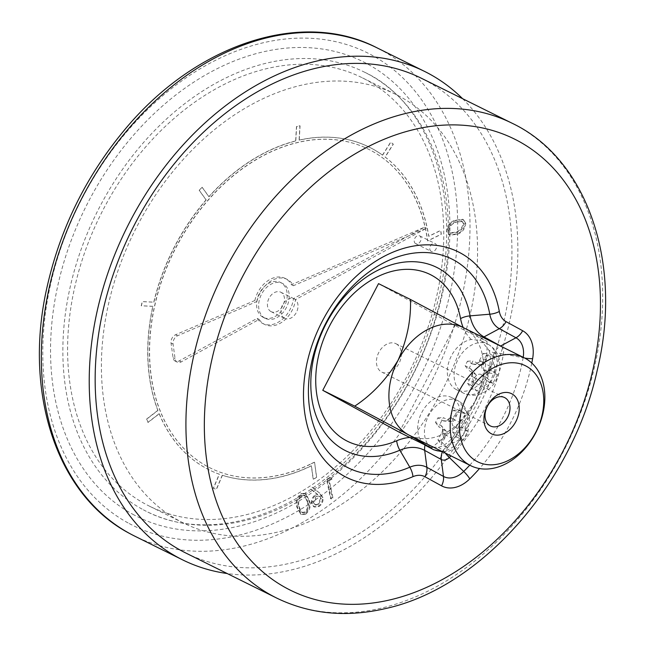 <?xml version="1.0" encoding="UTF-8"?>
<svg xmlns="http://www.w3.org/2000/svg" width="645" height="645" viewBox="0 0 645 645"><rect width="100%" height="100%" fill="white"/><g stroke="black" fill="none" stroke-linecap="round" stroke-linejoin="round"><path stroke-width="0.48" stroke-dasharray="3.23 2.42" d="M332.078 479.041L330.643 477.768L327.209 479.743L331.24 498.948L332.973 497.948L329.337 480.622L332.078 479.041L330.643 477.768M319.799 493.207L312.688 487.564L311.462 489.426L317.832 494.57L315.969 495.247C312.954 497.4 311.704 500.262 312.204 503.834L314.389 507.035L318.896 506.599C322.081 504.398 323.435 501.423 322.96 497.674L319.799 493.207L312.011 487.225L310.785 489.087L317.155 494.239L315.292 494.909C312.277 497.061 311.027 499.923 311.527 503.495L313.712 506.696L318.219 506.269C321.404 504.068 322.758 501.092 322.282 497.335L319.122 492.877M305.762 514.17C309.898 510.364 311.148 505.882 309.503 500.714L305.738 493.643L301.529 493.997C297.321 497.819 296.015 502.342 297.595 507.583L301.417 514.525L305.762 514.17L305.085 513.839C309.221 510.034 310.471 505.543 308.826 500.383L305.061 493.312L300.852 493.659C296.652 497.48 295.337 502.012 296.918 507.244L300.739 514.186L305.085 513.839M465.754 223.404L463.481 219.622L455.878 220.582C450.807 222.13 447.92 225.702 447.211 231.289L449.557 235.167L457.103 234.32C462.183 232.684 465.069 229.04 465.754 223.404L462.804 219.292L455.201 220.251C450.129 221.791 447.243 225.363 446.534 230.958L448.88 234.836L456.434 233.99C461.514 232.345 464.392 228.709 465.077 223.065M284.461 318.259A10.852 7.861 -63.6 0 1 282.518 305.012A10.852 7.861 -63.6 0 1 294.305 298.917A10.852 7.861 -63.6 0 1 296.531 312.14A10.852 7.861 -63.6 0 1 284.663 318.372A10.852 7.861 -63.6 0 1 284.461 318.259M178.705 520.547A239.166 173.199 -63.6 0 1 135.901 228.548A239.166 173.199 -63.6 0 1 395.708 94.364A239.166 173.199 -63.6 0 1 444.663 385.573A239.166 173.199 -63.6 0 1 183.261 522.926A239.166 173.199 -63.6 0 1 178.705 520.547M431.174 251.348A4.378 3.169 -63.6 0 1 430.392 246.003A4.378 3.169 -63.6 0 1 435.149 243.544A4.378 3.169 -63.6 0 1 436.044 248.873A4.378 3.169 -63.6 0 1 431.263 251.389A4.378 3.169 -63.6 0 1 431.174 251.348M314.558 462.199L316.695 477.526L313.301 479.187L311.43 465.819A180.124 130.443 -63.6 0 1 222.42 475.292L216.438 489.426L213.447 488.346L219.405 474.26A180.124 130.443 -63.6 0 1 209.488 470.028A180.124 130.443 -63.6 0 1 159.275 413.759L148.044 422.451L146.77 419.097L157.96 410.438A180.124 130.443 -63.6 0 1 152.946 306.367L141.376 305.811L142.368 301.65L153.905 302.199A180.124 130.443 -63.6 0 1 206.198 199.966L199.329 190.412L202.159 187.252L209.004 196.773A180.124 130.443 -63.6 0 1 295.789 140.989L296.619 126.605L300.054 125.831L299.224 140.159A180.124 130.443 -63.6 0 1 369.488 147.262A180.124 130.443 -63.6 0 1 382.63 155.163L390.797 142.222L393.337 144.174L385.194 157.066A180.124 130.443 -63.6 0 1 428.828 236.312L440.769 230.458L441.309 234.28L427.7 240.94L427.127 237.142A177.931 128.855 116.4 0 0 384.033 158.912L381.461 157.009A177.931 128.855 116.4 0 0 368.513 149.221A177.931 128.855 116.4 0 0 299.111 142.206L295.668 143.037A177.931 128.855 116.4 0 0 209.988 198.136L207.174 201.321A177.931 128.855 116.4 0 0 155.55 302.279L154.598 306.44A177.931 128.855 116.4 0 0 159.557 409.196L160.871 412.526A177.931 128.855 116.4 0 0 210.455 468.068A177.931 128.855 116.4 0 0 220.259 472.245L223.267 473.277A177.931 128.855 116.4 0 0 311.164 463.908L314.558 462.199L316.566 477.453L313.164 479.122L311.293 465.754A180.124 130.443 -63.6 0 1 222.283 475.22L222.42 475.292M385.194 157.066L385.057 157.001A180.124 130.443 -63.6 0 1 428.691 236.239L440.64 230.394L441.172 234.216L427.571 240.875L426.99 237.078A177.931 128.855 116.4 0 0 383.896 158.839L381.332 156.937A177.931 128.855 116.4 0 0 368.376 149.156A177.931 128.855 116.4 0 0 298.974 142.142L295.531 142.964A177.931 128.855 116.4 0 0 209.851 198.063L207.037 201.256A177.931 128.855 116.4 0 0 155.413 302.207L154.461 306.375A177.931 128.855 116.4 0 0 159.42 409.132L160.742 412.453A177.931 128.855 116.4 0 0 210.318 467.996A177.931 128.855 116.4 0 0 220.122 472.18L223.138 473.212A177.931 128.855 116.4 0 0 311.027 463.844L311.164 463.908M219.405 474.26L219.268 474.188A180.124 130.443 -63.6 0 1 209.351 469.963A180.124 130.443 -63.6 0 1 159.138 413.695L159.275 413.759M157.96 410.438L157.823 410.365A180.124 130.443 -63.6 0 1 152.817 306.294L152.946 306.367M153.905 302.199L153.768 302.134A180.124 130.443 -63.6 0 1 206.061 199.894L206.198 199.966M209.004 196.773L208.867 196.709A180.124 130.443 -63.6 0 1 295.652 140.916L295.789 140.989M299.224 140.159L299.087 140.094A180.124 130.443 -63.6 0 1 369.351 147.197A180.124 130.443 -63.6 0 1 382.493 155.098L382.63 155.163M254.872 300.489A25.179 18.229 -63.6 0 1 285.114 278.382A25.179 18.229 -63.6 0 1 291.411 284.703L424.483 227.209L293.475 298.611A25.179 18.229 -63.6 0 1 262.749 323.492A25.179 18.229 -63.6 0 1 257.17 318.396L179.205 360.886A6.571 4.757 -63.6 0 1 175.255 361.16A6.571 4.757 -63.6 0 1 173.07 357.773L171.03 343.1A6.571 4.757 -63.6 0 1 175.577 334.755L254.872 300.489L256.904 301.497A25.179 18.229 -63.6 0 1 287.138 279.382A25.179 18.229 -63.6 0 1 293.443 285.711L426.514 228.217L295.507 299.611A25.179 18.229 -63.6 0 1 264.781 324.491A25.179 18.229 -63.6 0 1 259.193 319.404L181.229 361.893A6.571 4.757 -63.6 0 1 177.286 362.159A6.571 4.757 -63.6 0 1 175.101 358.773L173.053 344.099A6.571 4.757 -63.6 0 1 177.601 335.763L256.904 301.497M264.91 318.187A19.471 14.101 -63.6 0 1 261.427 294.41A19.471 14.101 -63.6 0 1 282.583 283.486A19.471 14.101 -63.6 0 1 286.565 307.197A19.471 14.101 -63.6 0 1 265.28 318.38A19.471 14.101 -63.6 0 1 264.91 318.187M489.523 382.058L486.741 380.534A3.281 2.378 116.4 0 0 483.137 382.3L481.106 386.178L477.171 391.144L470.673 387.589L476.179 378.494A3.281 2.378 116.4 0 0 476.091 374.826A3.281 2.378 116.4 0 0 475.615 374.439L468.23 370.028L472.962 360.966L480.686 364.739A3.281 2.378 116.4 0 0 481.404 364.949A3.281 2.378 116.4 0 0 484.29 362.974L488.596 353.307L492.046 355.105L495.094 356.87L493.272 362.909L491.248 366.787A3.281 2.378 116.4 0 0 491.812 370.835L497.545 374.431L492.804 383.493L489.523 382.058A14.23 10.304 116.4 0 1 481.106 386.178M457.112 437.213L463.175 440.172L467.915 431.11L462.183 427.514A3.281 2.378 -63.6 0 1 461.618 423.467L463.642 419.581L465.464 413.55L462.417 411.784L458.966 409.986L454.66 419.653A3.281 2.378 -63.6 0 1 451.774 421.628A3.281 2.378 -63.6 0 1 451.057 421.419L443.333 417.646L438.592 426.708L445.985 431.118A3.281 2.378 -63.6 0 1 446.461 431.497A3.281 2.378 -63.6 0 1 446.55 435.173L441.043 444.268L447.541 447.824L451.476 442.857L453.5 438.979A3.281 2.378 -63.6 0 1 457.112 437.213L451.71 431.263L456.797 434.053L459.151 429.554L454.056 426.764A6.216 4.499 -63.6 0 1 452.992 419.089L456.7 411.994L453.475 410.22L449.759 417.323A6.216 4.499 -63.6 0 1 444.3 421.064A6.216 4.499 -63.6 0 1 442.93 420.669L437.842 417.879L435.488 422.378L440.575 425.168A6.216 4.499 -63.6 0 1 441.486 425.894A6.216 4.499 -63.6 0 1 441.648 432.835L437.939 439.938L441.164 441.704L444.881 434.609A6.216 4.499 -63.6 0 1 451.71 431.263M489.023 350.364A27.364 19.818 -63.6 0 1 482.057 381.098A27.364 19.818 -63.6 0 1 456.684 389.782A27.364 19.818 -63.6 0 1 448.662 362.659A27.364 19.818 -63.6 0 1 471.221 339.488L479.848 340.294L481.493 340.995L489.023 350.364L493.941 353.057A13.134 9.054 118.7 0 1 500.512 346.067M427.554 446.711L438.294 447.396A27.364 19.818 116.4 0 0 459.619 423.652A27.364 19.818 116.4 0 0 451.355 397.425A27.364 19.818 116.4 0 0 425.402 406.826A27.364 19.818 116.4 0 0 419.572 438.269L425.039 445.131M399.263 432.223L455.039 325.54L378.534 283.631M185.857 553.039A264.998 191.904 116.4 0 0 475.486 400.851A264.998 191.904 116.4 0 0 421.25 78.19M462.594 98.685A272.545 197.37 -63.6 0 1 480.388 403.278A272.545 197.37 -63.6 0 1 227.193 573.534M144.891 503.785A239.166 173.199 -63.6 0 1 102.087 211.786A239.166 173.199 -63.6 0 1 361.893 77.602A239.166 173.199 -63.6 0 1 410.849 368.803A239.166 173.199 -63.6 0 1 149.447 506.164A239.166 173.199 -63.6 0 1 144.891 503.785M142.102 509.123A245.181 177.552 -63.6 0 1 98.225 209.77A245.181 177.552 -63.6 0 1 364.57 72.208A245.181 177.552 -63.6 0 1 414.751 370.746A245.181 177.552 -63.6 0 1 146.77 511.558A245.181 177.552 -63.6 0 1 142.102 509.123M486.967 341.374C487.668 361.531 483.508 381.856 474.494 402.351A60.203 43.594 116.4 0 0 464.126 328.055L486.967 341.374L455.039 325.54M409.502 435.335A60.203 43.594 116.4 0 0 474.494 402.351L455.467 427.546L432.779 446.872M464.126 328.055A60.203 43.594 116.4 0 0 462.981 327.458M396.256 343.866A15.875 11.497 -63.6 0 1 399.094 363.24A15.875 11.497 -63.6 0 1 381.856 372.149A15.875 11.497 -63.6 0 1 378.607 352.823A15.875 11.497 -63.6 0 1 395.949 343.704A15.875 11.497 -63.6 0 1 396.256 343.866M459.151 429.554L467.915 431.11M456.797 434.053L463.175 440.172M441.164 441.704L447.541 447.824M437.939 439.938L441.043 444.268M435.488 422.378L438.592 426.708M437.842 417.879L443.333 417.646M453.475 410.22L458.966 409.986M456.7 411.994L465.464 413.55M486.427 377.373L481.339 374.584A6.216 4.499 116.4 0 0 474.51 377.93L470.794 385.025L467.569 383.259L471.277 376.156A6.216 4.499 116.4 0 0 471.116 369.214A6.216 4.499 116.4 0 0 470.213 368.489L465.118 365.699L467.472 361.2L472.559 363.99A6.216 4.499 116.4 0 0 473.93 364.385A6.216 4.499 116.4 0 0 479.396 360.644L483.105 353.541L486.33 355.314L482.621 362.409A6.216 4.499 116.4 0 0 483.694 370.085L488.781 372.875L486.427 377.373L492.804 383.493M470.794 385.025L477.171 391.144M467.569 383.259L470.673 387.589M465.118 365.699L468.23 370.028M467.472 361.2L472.962 360.966M483.105 353.541L488.596 353.307M486.33 355.314L495.094 356.87M488.781 372.875L497.545 374.431M270.932 311.559A10.852 7.861 -63.6 0 1 268.989 298.304A10.852 7.861 -63.6 0 1 280.777 292.217A10.852 7.861 -63.6 0 1 283.002 305.432A10.852 7.861 -63.6 0 1 271.142 311.664A10.852 7.861 -63.6 0 1 270.932 311.559M291.411 284.703L293.443 285.711M424.483 227.209L426.514 228.217M293.475 298.611L295.507 299.611M257.17 318.396L259.193 319.404M262.886 317.179A19.471 14.101 -63.6 0 1 259.395 293.411A19.471 14.101 -63.6 0 1 280.551 282.478A19.471 14.101 -63.6 0 1 284.534 306.19A19.471 14.101 -63.6 0 1 263.257 317.372A19.471 14.101 -63.6 0 1 262.886 317.179M415.622 243.633A4.378 3.169 -63.6 0 1 414.84 238.287A4.378 3.169 -63.6 0 1 419.597 235.828A4.378 3.169 -63.6 0 1 420.492 241.166A4.378 3.169 -63.6 0 1 415.703 243.681A4.378 3.169 -63.6 0 1 415.622 243.633M311.027 463.844L314.421 462.126M222.283 475.22L216.301 489.362L213.31 488.281L219.268 474.188M159.138 413.695L147.915 422.386L146.633 419.032L157.823 410.365M152.817 306.294L141.239 305.746L142.231 301.586L153.768 302.134M206.061 199.894L199.192 190.348L202.022 187.187L208.867 196.709M295.652 140.916L296.482 126.533L299.917 125.759L299.087 140.094M382.493 155.098L390.66 142.158L393.2 144.101L385.057 157.001M455.41 222.13L461.772 221.154L463.481 223.815L460.772 229.402L456.297 232.087L449.863 232.918L448.219 230.305C449.017 225.952 451.411 223.226 455.41 222.13L462.449 221.493L464.158 224.146L461.441 229.733L456.974 232.418L450.541 233.248L448.896 230.644C449.686 226.29 452.089 223.565 456.088 222.469M455.201 220.251L455.878 220.582M456.434 233.99L457.103 234.32M446.534 230.958L447.211 231.289M448.219 230.305L448.896 230.644M463.481 223.815L464.158 224.146M460.772 229.402L461.441 229.733M456.297 232.087L456.974 232.418M307.181 501.367C308.592 505.366 307.754 508.953 304.658 512.138L301.731 512.34L300.248 510.904L298.554 506.341C297.24 502.31 298.111 498.706 301.175 495.521L304.15 495.336L307.181 501.367L307.858 501.705C309.269 505.696 308.431 509.292 305.335 512.469L302.408 512.678L300.925 511.235L299.232 506.68C297.917 502.649 298.788 499.037 301.844 495.86L304.827 495.674L307.858 501.705M296.918 507.244L297.595 507.583M300.852 493.659L301.529 493.997M301.175 495.521L301.844 495.86M304.658 512.138L305.335 512.469M300.248 510.904L300.925 511.235M298.554 506.341L299.232 506.68M316.066 496.352L319.065 496.11L320.581 498.295L317.759 504.438L314.76 504.68L313.244 502.519L316.066 496.352L319.743 496.448L321.258 498.625L318.436 504.769L315.437 505.011L313.922 502.858L316.743 496.69M312.011 487.225L312.688 487.564M322.282 497.335L322.96 497.674M318.219 506.269L318.896 506.599M311.527 503.495L312.204 503.834M315.292 494.909L315.969 495.247M317.155 494.239L317.832 494.57M310.785 489.087L311.462 489.426M313.244 502.519L313.922 502.858M320.581 498.295L321.258 498.625M317.759 504.438L318.436 504.769M329.966 477.429L326.531 479.404L330.562 498.617L332.296 497.618L328.66 480.283L329.337 480.622M328.66 480.283L331.401 478.703M332.296 497.618L332.973 497.948M330.562 498.617L331.24 498.948M326.531 479.404L327.209 479.743M472.833 372.915A14.23 10.304 116.4 0 0 474.156 382.372M486.322 359.096A14.23 10.304 116.4 0 0 477.905 363.216M494.594 372.358A14.23 10.304 116.4 0 0 493.272 362.909M488.273 344.374A27.364 19.818 -63.6 0 1 495.787 353.718A27.364 19.818 -63.6 0 1 488.821 384.444A27.364 19.818 -63.6 0 1 463.441 393.136A27.364 19.818 -63.6 0 1 457.845 359.813A27.364 19.818 -63.6 0 1 487.749 344.099A27.364 19.818 -63.6 0 1 488.273 344.374M451.476 442.857A14.23 10.304 116.4 0 0 459.893 438.737M443.204 429.594A14.23 10.304 116.4 0 0 444.518 439.051M456.692 415.775A14.23 10.304 116.4 0 0 448.275 419.895M471.221 339.488A54.696 39.611 -63.6 0 1 463.183 327.539M409.857 437.471A54.696 39.611 -63.6 0 1 419.572 438.269M438.294 447.396L443.236 450.089A136.853 99.104 116.4 0 0 493.949 353.081L493.941 353.057M442.357 451.96A13.134 9.054 118.7 0 1 443.212 450.097M531.794 363.038A169.627 122.84 -63.6 0 1 479.485 468.56M512.009 123.187A264.998 191.904 -63.6 0 1 566.246 445.84A264.998 191.904 -63.6 0 1 276.616 598.036M133.168 535.342L134.62 536.076A272.545 197.37 116.4 0 0 432.505 379.542A272.545 197.37 116.4 0 0 376.72 47.69M132.636 514.194A253.945 183.898 116.4 0 0 448.799 253.251A253.945 183.898 116.4 0 0 169.345 100.152A253.945 183.898 116.4 0 0 132.636 514.194M128.073 522.926A263.789 191.033 -63.6 0 1 166.208 92.816A263.789 191.033 -63.6 0 1 456.507 251.856A263.789 191.033 -63.6 0 1 128.073 522.926M501.294 346.454A9.32 6.748 -63.6 0 1 503.455 353.936A146.141 105.828 -63.6 0 1 450.944 455.878M469.729 465.19A160.339 116.116 116.4 0 0 523.127 357.781A23.518 17.028 116.4 0 0 523.208 357.314M524.716 358.064A13.134 3.378 10.2 0 1 523.127 357.781L503.455 353.936A13.134 3.378 -169.8 0 0 493.949 353.081M443.236 450.089A13.134 3.87 -134.8 0 0 445.292 453.072M479.848 340.294A13.134 9.054 118.7 0 1 483.121 337.44M430.916 447.912A27.364 19.818 -63.6 0 1 429.336 414.388A27.364 19.818 -63.6 0 1 458.119 400.779A27.364 19.818 -63.6 0 1 458.643 401.045A27.364 19.818 -63.6 0 1 463.537 434.456A27.364 19.818 -63.6 0 1 433.811 449.807M464.964 429.038A14.23 10.304 116.4 0 0 463.642 419.581M454.056 426.764L462.183 427.514M444.881 434.609L453.5 438.979M441.648 432.835L446.55 435.173M440.575 425.168L445.985 431.118M442.93 420.669L451.057 421.419M449.759 417.323L454.66 419.653M452.992 419.089L461.618 423.467M481.339 374.584L486.741 380.534M474.51 377.93L483.137 382.3M471.277 376.156L476.179 378.494M470.213 368.489L475.615 374.439M472.559 363.99L480.686 364.739M479.396 360.644L484.29 362.974M482.621 362.409L491.248 366.787M483.694 370.085L491.812 370.835M179.205 360.886L181.229 361.893M173.07 357.773L175.101 358.773M171.03 343.1L173.053 344.099M175.577 334.755L177.601 335.763M308.826 500.383L309.503 500.714M456.684 389.782L463.441 393.136C471.237 396.554 478.832 395.853 486.225 391.031C500.875 382.09 506.712 355.371 488.499 344.486L481.493 340.995M364.57 72.208C431.924 103.49 464.239 202.586 437.068 303.916C420.226 370.891 379.421 435.577 328.523 476.204C269.078 524.707 198.104 537.809 146.77 511.558M133.072 535.294L131.806 534.64M131.395 534.423L130.604 534.004M395.708 94.364L361.893 77.602M183.261 522.926L149.447 506.164M504.567 397.554L395.949 343.704M490.466 425.99L381.856 372.149M443.075 451.976L448.581 451.298L456.596 447.703L467.706 434.101L469.729 416.331L458.869 401.166L451.355 397.425M446.461 431.497L441.486 425.894M451.774 421.628L444.3 421.064M476.091 374.826L471.116 369.214M481.404 364.949L473.93 364.385M271.142 311.664L284.663 318.372M280.777 292.217L294.305 298.917M285.114 278.382L287.138 279.382M262.749 323.492L264.781 324.491M175.255 361.16L177.286 362.159M263.257 317.372L265.28 318.38M280.551 282.478L282.583 283.486M415.703 243.681L431.263 251.389M419.597 235.828L435.149 243.544M463.481 219.622L462.804 219.292M449.557 235.167L448.88 234.836M462.449 221.493L461.772 221.154M450.541 233.248L449.863 232.918M301.417 514.525L300.739 514.186M305.738 493.643L305.061 493.312M304.827 495.674L304.15 495.336M302.408 512.678L301.731 512.34M314.389 507.035L313.712 506.696M319.743 496.448L319.065 496.11M315.437 505.011L314.76 504.68"/><path stroke-width="0.97" d="M354.702 406.14C371.722 394.966 386.153 379.728 397.989 360.442C407.011 339.947 411.171 319.622 410.47 299.465L378.534 283.631L322.766 390.314L399.263 432.223L431.199 448.049L408.358 434.738L354.702 406.14L322.766 390.314M450.944 455.878A146.141 105.828 -63.6 0 1 449.299 457.523A9.32 6.748 -63.6 0 1 441.285 459.506L424.684 450.404A13.134 9.054 118.7 0 1 425.039 445.131L433.811 449.807A27.364 19.818 -63.6 0 1 431.336 448.251A27.364 19.818 -63.6 0 1 430.916 447.912M180.81 550.411A264.998 191.904 116.4 0 0 185.857 553.039L276.616 598.036A264.998 191.904 -63.6 0 1 271.569 595.399A264.998 191.904 -63.6 0 1 224.138 271.868A264.998 191.904 -63.6 0 1 512.009 123.187L421.25 78.19A264.998 191.904 116.4 0 0 133.378 226.871A264.998 191.904 116.4 0 0 180.81 550.411M227.193 573.534A272.545 197.37 -63.6 0 1 182.503 559.812A272.545 197.37 -63.6 0 1 177.31 557.103A272.545 197.37 -63.6 0 1 128.532 224.347A272.545 197.37 -63.6 0 1 424.603 71.426A272.545 197.37 -63.6 0 1 462.594 98.685M410.47 299.465L464.126 328.055M432.779 446.872L431.199 448.049M525.401 358.435A60.203 43.594 -63.6 0 1 536.172 431.932A60.203 43.594 -63.6 0 1 470.777 465.706A60.203 43.594 -63.6 0 1 458.458 392.41A60.203 43.594 -63.6 0 1 524.256 357.83A60.203 43.594 -63.6 0 1 525.401 358.435M524.256 357.83L462.981 327.458A60.203 43.594 116.4 0 0 397.989 360.442A60.203 43.594 116.4 0 0 408.358 434.738A60.203 43.594 116.4 0 0 409.502 435.335L470.777 465.706M504.866 397.707A15.875 11.497 116.4 0 0 504.567 397.554A15.875 11.497 116.4 0 0 487.217 406.664A15.875 11.497 116.4 0 0 490.466 425.99A15.875 11.497 116.4 0 0 507.712 417.089A15.875 11.497 116.4 0 0 504.866 397.707M511.969 393.901A22.438 16.246 -63.6 0 1 508.72 430.489A22.438 16.246 -63.6 0 1 484.032 416.96A22.438 16.246 -63.6 0 1 511.969 393.901M526.417 366.263A53.632 38.837 116.4 0 0 459.643 421.378A53.632 38.837 116.4 0 0 518.661 453.709A53.632 38.837 116.4 0 0 526.417 366.263M463.183 327.539A54.696 39.611 -63.6 0 1 460.562 318.606A93.073 67.403 116.4 0 0 376.398 277.294A93.073 67.403 116.4 0 0 316.429 392.007A93.073 67.403 116.4 0 0 396.691 440.777A54.696 39.611 -63.6 0 1 409.857 437.471M479.485 468.56A169.627 122.84 -63.6 0 1 469.778 478.864A32.806 23.76 -63.6 0 1 441.559 485.838L424.95 476.744A13.134 9.054 -61.3 0 0 426.877 467.335L424.684 450.404A45.408 32.887 116.4 0 0 399.852 450.218L409.809 467.206A31.21 22.599 -63.6 0 1 426.877 467.335L443.478 476.429L441.285 459.506A13.134 9.054 118.7 0 1 442.357 451.96M523.208 357.314A23.518 17.028 116.4 0 0 515.968 337.778L499.367 328.684A31.21 22.599 -63.6 0 1 489.789 314.212L470.092 315.865A102.361 74.127 -63.6 0 0 377.527 270.432A102.361 74.127 -63.6 0 0 311.575 396.586A102.361 74.127 -63.6 0 0 399.852 450.218A13.134 6.885 66.7 0 1 396.691 440.777M424.95 476.744A21.922 15.875 116.4 0 0 412.961 476.655A125.848 91.13 -63.6 0 1 304.44 410.712A125.848 91.13 -63.6 0 1 385.525 255.614A125.848 91.13 -63.6 0 1 499.319 311.471A21.922 15.875 116.4 0 0 506.043 321.629L522.644 330.724A32.806 23.76 -63.6 0 1 532.633 358.628A169.627 122.84 -63.6 0 1 531.794 363.038M285.767 587.788A251.864 182.39 116.4 0 0 599.342 328.974A251.864 182.39 116.4 0 0 322.178 177.133A251.864 182.39 116.4 0 0 285.767 587.788M424.603 71.426L376.72 47.69A272.545 197.37 116.4 0 0 80.649 200.603A272.545 197.37 116.4 0 0 129.427 533.367A272.545 197.37 116.4 0 0 134.62 536.076L182.503 559.812M499.319 311.471A13.134 6.523 169.4 0 1 489.789 314.212A116.56 84.406 116.4 0 0 384.388 262.475A116.56 84.406 116.4 0 0 309.294 406.132A116.56 84.406 116.4 0 0 409.809 467.206A13.134 6.885 -113.3 0 1 412.961 476.655M506.043 321.629A13.134 9.054 -61.3 0 1 499.367 328.684L484.016 336.908L500.617 346.01A9.32 6.748 -63.6 0 1 501.294 346.454M460.562 318.606A13.134 6.523 -10.6 0 1 470.092 315.865A45.408 32.887 116.4 0 0 484.016 336.908A13.134 9.054 118.7 0 0 483.121 337.44M522.644 330.724A13.134 9.054 -61.3 0 1 515.968 337.778L500.617 346.01A13.134 9.054 118.7 0 0 500.512 346.067M445.292 453.072A13.134 3.87 -134.8 0 0 449.299 457.523L463.715 471.431A160.339 116.116 116.4 0 0 469.729 465.19M441.559 485.838A13.134 9.054 -61.3 0 0 443.478 476.429A23.518 17.028 116.4 0 0 463.715 471.431A13.134 3.87 45.2 0 1 469.778 478.864M524.716 358.064A13.134 3.378 10.2 0 0 532.633 358.628M512.009 123.187C588.192 159.396 622.917 264.595 597.27 370.117C572.51 483.75 480.557 588.103 385.065 608.67C345.922 617.644 309.769 614.096 276.616 598.036M131.806 534.64L131.395 534.423M130.604 534.004L129.274 533.286C55.986 494.683 22.672 390.539 47.512 285.066C60.654 228.161 85.777 177.109 122.889 131.927C193.468 45.045 300.796 8.353 376.72 47.69M433.811 449.807L443.075 451.976"/></g></svg>
